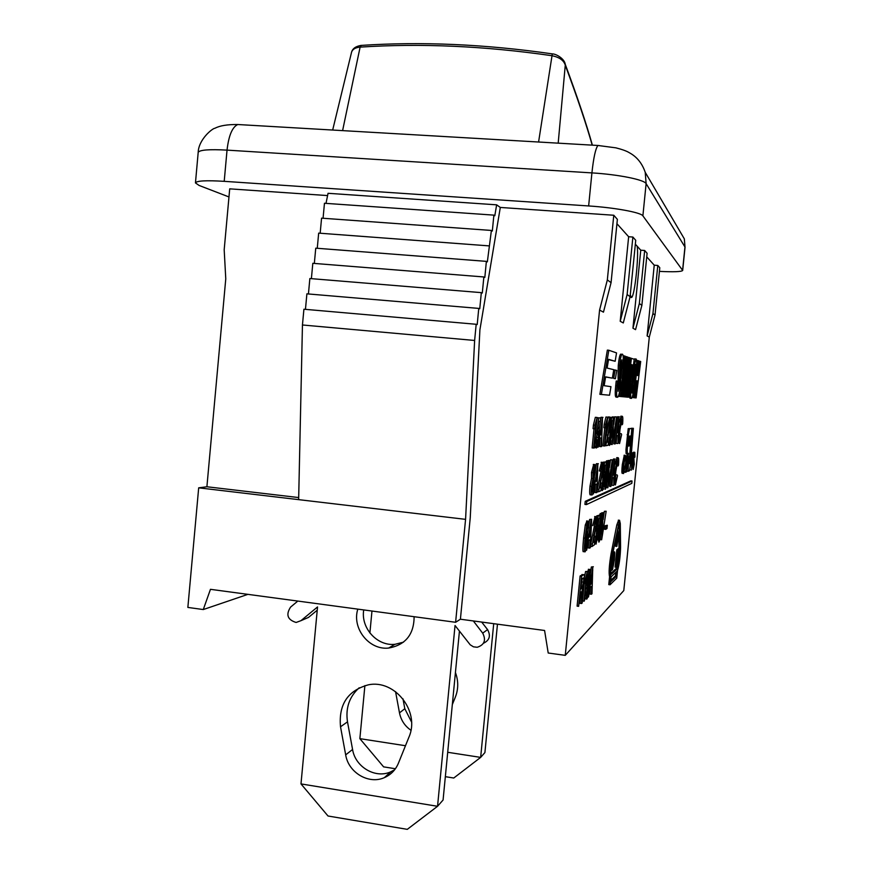 <?xml version="1.0" encoding="UTF-8"?>
<svg xmlns="http://www.w3.org/2000/svg" width="873" height="873" viewBox="0 0 873 873"><rect width="100%" height="100%" fill="white"/><g stroke="black" fill="none" stroke-linecap="round" stroke-linejoin="round"><path stroke-width="1.31" d="M351.448 52.653L351.535 52.271C352.517 49.259 355.366 47.546 360.113 47.12C420.721 43.148 484.613 45.996 551.769 55.676C559.255 57.138 563.751 60.292 565.278 65.137L565.246 64.296M565.278 65.148L565.268 65.235C577.195 97.241 586.176 123.879 592.2 145.136M558.185 143.161L565.268 65.235M445.339 776.675L453.764 778.018L480.652 757.393L484.908 752.57L497.468 624.173M402.977 698.837L404.81 708.712L411.521 721.971M405.476 745.728L359.862 738.656L383.607 766.865L395.414 768.742M493.714 623.671L480.652 757.393L447.707 752.286M410.921 730.243C404.788 725.998 400.98 720.203 399.485 712.87L395.556 691.634M455.433 672.548C458.5 680.864 458.478 689.037 455.368 697.08L452.323 704.587M359.862 738.656L364.892 685.611M369.89 632.98L371.963 611.035M473.33 620.943L482.704 633.143C486.261 640.204 484.428 644.918 477.204 647.275L473.472 646.828L470.22 644.809L455.04 625.505L437.548 806.292L300.989 783.91L328.019 816.004L407.287 829.35L437.548 806.292L443.08 800.017L459.438 631.146M483.467 643.248C489.578 640.324 490.942 635.773 487.571 629.597L481.667 622.056M304.579 619.11L308.496 617.418L317.237 610.194M363.725 609.932C360.625 628.003 377.136 646.315 394.912 644.318L403.501 642.157M359.218 687.76C349.342 696.676 345.435 708.036 347.498 721.84L352.572 749.481C355.278 766.996 375.379 778.88 390.711 771.852L394.651 769.768M398.426 763.198C395.589 769.953 390.908 774.755 384.393 777.625C368.821 784.751 348.425 772.649 345.675 754.861L340.525 726.783C338.495 704.544 347.738 690.576 368.253 684.858C394.902 679.052 420.426 711.724 408.88 737.281L398.426 763.198M414.129 616.709C413.966 634.551 405.465 644.994 388.649 648.061C369.061 650.341 351.699 628.298 357.81 609.136M300.989 783.91L317.543 606.942L300.945 620.681L296.122 622.46C287.512 619.819 285.667 614.701 290.589 607.095L297.824 601.071M327.582 195.574L229.708 188.852L224.186 249.743L225.769 278.858L206.901 486.763L198.684 487.832L187.859 607.422L203.278 609.55L210.458 589.319L455.608 622.285L460.409 619.219L544.577 630.481L548.211 653.015L565.257 655.35L599.576 310.057L607.335 279.917L611.067 282.656L603.461 312.163L599.576 310.057M247.91 594.36L203.278 609.55M326.011 203.376L328.041 193.304L496.639 204.828L500.305 207.447L479.899 329.885L470.241 517.776L460.409 619.219M496.639 204.828L494.805 215.751L493.878 215.129L492.328 231.029L491.39 230.45L487.352 261.845L486.381 261.365L484.831 277.396L483.86 276.959L482.3 293.022L481.318 292.641L479.757 308.747L478.764 308.409L477.204 324.56L476.189 324.276L474.628 340.459L465.571 519.348L298.642 499.64L302.451 324.985L303.913 309.228L476.189 324.276M455.608 622.285L465.571 519.348M500.305 207.447L613.774 215.249L607.335 279.917M206.901 486.763L298.686 497.566M565.257 655.35L623.791 590.574L649.294 337.109L647.122 335.93L654.237 265.185L646.74 256.848M654.237 265.185L657.795 265.457L659.792 267.738L655.023 315.066L649.294 337.109M228.977 196.949L199.099 185.447L195.454 182.915C196.48 180.766 206.061 180.242 224.208 181.333L588.642 205.952C614.974 207.654 641.131 212.51 642.888 215.849L682.686 270.455C681.617 271.776 673.869 272.081 659.421 271.383M613.774 215.249L617.375 219.352L611.067 282.656M628.647 236.736L632.881 237.041L627.13 294.507L620.212 321.286L628.647 236.736L616.938 223.706M632.881 237.041L635.73 240.293L630.088 296.678L627.13 294.507M640.76 250.202L644.667 250.486L639.352 303.509L632.947 328.215L640.76 250.202L635.337 244.178M644.667 250.486L647.1 253.257L641.873 305.364L635.566 329.645L632.947 328.215M630.088 296.678L623.289 322.955L620.212 321.286M639.352 303.509L641.873 305.364M633.809 452.88L631.43 470.121L632.456 453.251L631.605 468.124L633.809 452.88L632.39 452.825L633.58 452.945M630.219 469.99L629.902 469.314M631.408 453.142L632.456 453.251M631.419 453.087L632.685 453.196M618.051 549.99L619.47 548.822L619.263 550.841L618.106 551.812L617.582 557.094L618.662 556.156L618.455 558.185L617.375 559.135L616.785 565.006L617.986 563.914L617.789 565.933L616.316 567.286L618.051 549.99L616.818 549.837L618.237 548.67L619.47 548.822M617.68 556.036L618.662 556.156M616.905 563.772L617.986 563.914M616.818 549.837L615.083 567.134L616.316 567.286M624.948 467.426L623.562 473.603C622.995 473.406 623.006 470.427 623.584 464.654L625.395 455.368L625.635 460.278L625.123 457.408L623.846 464.556L623.737 471.606L624.948 467.426M622.307 473.461C621.729 473.275 621.74 470.296 622.318 464.523L624.282 455.313M624.293 460.791L625.33 460.9M623.638 466.804L624.752 466.924M634.224 385.495C633.296 393.308 632.445 397.564 631.681 398.263L631.441 398.361C630.568 398.284 630.47 394.847 631.146 388.038L633.765 366.976L635.926 358.934C636.81 359.043 636.864 362.786 636.101 370.152L635.773 373.142L634.998 372.935L635.315 364.292L631.932 388.43L632.063 393.057L633.449 385.364L634.224 385.495M631.441 398.361L630.175 398.241C629.302 398.164 629.204 394.716 629.88 387.918L630.644 381.163L631.91 381.283M630.644 381.163L632.772 365.121M634.136 359.261L634.857 358.945M634.998 372.935L635.773 373.142M632.292 385.255L633.449 385.364M625.199 396.931L630.142 357.897L631.026 358.203L626.127 397.019L623.889 396.811L624.413 392.664M629.542 357.843L630.142 357.897M618.542 381.305L618.106 391.279L619.383 385.648L619.655 365.492C620.321 358.945 621.096 355.213 621.98 354.285L622.416 354.165C623.355 354.634 623.497 358.268 622.831 365.089L622.482 368.341L621.565 368.1L621.805 359.862L620.714 364.423L620.55 384.262C619.786 391.671 618.892 395.949 617.855 397.095L617.473 397.248C616.48 397.128 616.36 393.232 617.113 385.56L617.593 381.13L618.542 381.305M618.215 381.25L618.095 377.627L619.47 377.758M618.095 377.627L619.459 377.551M618.084 377.431L618.27 365.361C618.946 358.825 619.721 355.093 620.605 354.165L621.281 354.231M620.528 368.057L622.482 368.341M620.528 368.002L621.565 368.1M617.473 397.248L616.109 397.117C615.105 396.997 614.974 393.101 615.727 385.43L616.207 380.999L617.593 381.13M589.646 578.384L588.249 585.521L588.096 579.967L589.57 572.361L589.646 578.384L588.293 578.221M586.918 592.123L587.103 596.128L589.057 584.834L587.813 588.762C587.147 589.057 587.082 586.23 587.616 580.283C588.293 574.052 589.013 570.451 589.799 569.48L589.81 569.469C590.661 568.53 590.639 572.808 589.733 582.302C588.675 592.734 587.693 598.311 586.809 599.042L586.787 599.064C586.187 599.478 586.067 597.405 586.427 592.854L586.918 592.123L585.292 592.2M586.678 592.09L587.158 588.686M587.529 588.729L586.372 588.577L585.816 586.918M587.256 572.524L588.664 569.338M585.248 592.702L586.427 592.854M586.47 599.02L585.346 598.878L584.779 597.35M580.829 589.013L581.822 579.072L583.131 578.002C583.699 577.719 583.83 579.094 583.524 582.105L582.018 587.987L580.829 589.013M581.025 587.082L582.182 578.777M581.604 576.191L583.437 574.718C584.419 573.899 584.626 576.202 584.081 581.636L582.116 590.726L582.258 602.883L581.582 603.527L581.418 591.752L580.49 592.451L578.603 606.331L581.604 576.191L580.098 576.005L582.684 574.62M580.185 595.55L580.098 603.33L581.582 603.527M580.098 576.005L577.097 606.135L578.603 606.331M603.079 512.942L602.184 536.579L606.168 511.229L601.65 539.787L603.079 512.942L601.693 512.789L603.57 512.669M603.178 519.588L604.356 511.327L605.72 511.48M604.356 511.327L606.168 511.229M600.504 535.214L600.264 539.623L601.65 539.787M601.65 513.597L601.693 512.789M596.172 536.371L596.368 541.249L597.798 533.829L597.667 527.881L596.357 530.904L598.169 516.03L599.958 515.037L599.62 518.344L598.191 519.173L597.23 526.932L598.092 524.738C598.747 524.706 598.813 527.521 598.3 533.196L596.063 544.119C595.386 544.359 595.266 541.98 595.67 536.982L596.172 536.371L594.753 536.197L594.251 536.819L595.67 536.982M596.073 536.349L596.597 531.057M595.473 530.926L596.728 531.068M595.495 530.795L596.357 530.904M596.597 517.078L596.75 515.867L598.169 516.03M596.75 515.867L599.958 515.037M594.011 541.336L594.251 536.819M588.991 537.31L591.065 522.567L590.323 536.459L588.991 537.31M589.133 536.317L590.323 536.459M591.108 519.61L591.665 519.293L590.312 547.687L589.733 548.091L590.17 539.514L588.522 540.594L586.623 550.263L591.108 519.61L589.624 519.435L591.665 519.293M588.642 540.518L588.26 547.917L589.733 548.091M585.816 550.165L586.623 550.263M587.638 533.032L588.347 528.187M588.708 525.742L589.624 519.435M617.527 475.687L615.4 484.962C614.516 484.744 614.494 480.314 615.356 471.671C616.24 463.432 617.124 458.816 618.008 457.834L618.139 457.747C618.728 457.736 618.859 460.158 618.542 465.036L618.073 465.975L617.724 460.802L615.781 471.507C615.094 478.6 615.061 482.092 615.672 481.983L617.527 475.687M614.93 464.305L617.058 457.736M616.884 463.345L616.764 465.833L618.073 465.975M615.225 479.277L615.902 474.814L617.211 474.956M609.343 460.66L608.394 484.646L612.311 459.831L607.859 487.778L609.343 460.66L607.957 460.508L609.812 460.529M609.409 467.622L610.522 459.798L611.886 459.951M610.522 459.798L612.311 459.831M606.735 483.064L606.495 487.625L607.859 487.778M602.632 482.605L602.828 487.658L604.203 480.488L604.094 474.345L602.828 477.051L604.629 462.33L606.331 461.85L606.004 465.156L604.629 465.571L603.68 473.242L604.52 471.245C605.142 471.409 605.196 474.334 604.683 479.997L602.49 490.539C601.846 490.571 601.737 488.094 602.152 483.085L600.722 482.933L602.152 483.085M602.534 482.594L603.025 477.324M601.901 477.204L603.188 477.335M601.955 476.953L602.828 477.051M603.112 462.941L603.199 462.177L604.629 462.33M603.199 462.177L606.331 461.85M600.482 487.298L600.722 482.933M595.735 481.394L597.787 466.902L597.023 480.925L595.735 481.394M595.822 480.794L597.023 480.925M597.841 463.869L596.968 492.448L596.412 492.688L596.859 484.013L595.277 484.624L593.422 493.976L597.841 463.869L596.368 463.716L598.376 463.727M595.364 484.591L594.95 492.536L596.412 492.688M592.581 493.878L593.422 493.976M594.175 478.59L594.371 477.302M595.375 470.438L596.368 463.716M621.641 434.568L619.557 443.549C618.684 443.102 618.684 438.552 619.546 429.898C620.397 421.834 621.26 417.338 622.111 416.377L622.285 416.301C622.864 416.432 622.995 418.964 622.667 423.885L622.209 424.736L621.849 419.356L619.95 429.832C619.273 436.937 619.23 440.516 619.819 440.57L621.641 434.568M619.132 422.412L621.172 416.29M621.03 421.877L620.899 424.605L622.209 424.736M619.394 437.853L620.037 433.608L621.347 433.739M613.708 417.043L612.715 441.443L616.6 416.945L612.191 444.532L613.708 417.043L612.322 416.901L614.166 417.021M613.741 424.398L614.821 416.825L616.185 416.956M614.821 416.825L616.6 416.945M611.035 440.418L610.816 444.379L612.191 444.532M611.787 426.679L612.115 420.721M608.088 445.306L605.829 445.743L609.714 424.791L609.561 419.935L607.935 425.337L609.867 417.065C610.489 417.436 610.576 420.033 610.129 424.845L606.746 442.273L608.416 441.978L608.088 445.306M604.814 445.634L605.829 445.743M605.054 443.189L606.124 443.298M605.535 438.464L608.186 425.664M606.833 425.457L608.339 425.675M606.855 425.227L607.935 425.337M607.477 419.007L608.667 417.054M606.822 441.869L608.416 441.978M600.384 434.885L602.414 420.502L601.628 434.721L600.384 434.885M600.417 434.601L601.628 434.721M602.468 417.414L601.552 446.561L601.006 446.66L601.464 437.864L599.926 438.082L598.092 447.216L602.468 417.414L600.995 417.261L602.992 417.392M599.98 438.071L599.544 446.507L601.006 446.66M597.143 447.118L598.092 447.216M599.216 429.374L600.995 417.261M593.629 448.067L596.008 424.245L594.589 428.839L594.95 425.195L597.154 417.469L594.12 447.98L592.112 447.914L594.022 428.785M594.95 425.195L593.422 425.042L593.062 428.687L594.589 428.839M593.422 425.042L595.331 417.327L596.848 417.48M595.331 417.327L597.154 417.469M616.545 352.91L615.159 361.269L608.579 359.338L607.106 368.068L613.774 369.683L612.366 378.151L605.633 376.852L604.149 385.691L610.958 386.663L609.54 395.218L601.377 394.476L608.83 350.248L616.545 352.91M608.525 359.621L615.159 361.269M605.611 376.994L612.366 378.151M608.83 350.248L607.346 350.117L599.882 394.323L601.377 394.476M631.801 483.369L586.46 504.583L586.765 501.517L632.041 481.001L631.801 483.369M586.765 501.517L585.237 501.342L584.932 504.408L586.46 504.583M585.237 501.342L630.852 480.87L632.041 481.001M615.105 370.01L616.775 370.414L615.41 378.729L613.719 378.402L615.105 370.01L613.741 369.879M613.719 378.402L615.41 378.729M628.407 446.092L629.226 436.173L630.448 435.976L629.673 445.808L628.407 446.092M628.353 445.699L629.171 436.293M628.44 445.677L629.673 445.808M630.492 464.763L629.444 470.776L628.091 471.3L628.833 456.535L626.388 471.944L625.461 472.304L628.473 453.327L627.338 453.633L627.207 449.813L628.374 434.863L629.455 428.774L631.812 428.49L629.106 462.93L629.673 463.672L632.587 428.403L633.361 428.327L630.492 464.763M628.036 471.289L626.858 471.169L626.639 470.329M624.337 471.344L624.206 472.162L625.461 472.304M624.861 468.048L627.174 453.611M627.294 453.622L626.094 453.502L625.963 449.682L628.2 428.654L631.812 428.49M631.354 428.447L632.587 428.403M631.365 428.283L633.361 428.327M619.917 525.426L620.212 549.084C619.885 558.131 618.957 564.656 617.451 568.639L611.362 574.325C610.347 572.492 610.685 566.25 612.377 555.599L618.117 526.67L619.317 522.774L619.917 525.426L618.662 525.284L618.641 524.411M618.99 548.757L618.793 534.243M618.706 528.067L618.662 525.284M610.86 573.463L616.218 568.487L616.927 566.73M617.549 563.86L618.368 558.262M618.597 556.145L618.957 551.103M610.609 581.931L611.122 576.857L617.2 571.084L616.709 575.984L610.609 581.931M610.762 580.392L615.487 575.831L615.825 572.393M615.487 575.831L616.709 575.984M620.583 547.196C620.288 556.854 619.263 564.656 617.506 570.604L616.753 578.166L610.052 584.768L610.838 576.911C609.943 573.201 610.445 565.562 612.355 553.973L619.557 520.286L620.288 523.538L620.583 547.196M610.838 576.911L609.572 576.747L608.776 584.604L610.052 584.768M609.572 576.747C608.656 573.048 609.158 565.398 611.067 553.809L616.829 524.88L618.63 520.177M594.971 439.425L596.663 439.435L596.925 444.946L598.365 437.548L598.234 430.847L596.859 433.445L598.769 417.927L600.646 417.861L600.297 421.364L598.791 421.441L597.776 429.527L598.682 427.584C599.369 427.923 599.435 431.109 598.9 437.133L596.532 448.013C595.833 447.882 595.702 445.154 596.139 439.828L597.143 433.837M595.561 433.499L597.252 433.848M595.572 433.314L596.859 433.445M596.532 423.7L597.263 417.774L598.769 417.927M597.263 417.774L600.646 417.861M594.939 439.708L596.139 439.828M595.037 447.849L594.393 445.252M604.356 446.027L606.593 423.525L605.316 427.857L605.655 424.42L607.663 417.13L604.782 445.939L602.916 445.874L604.716 427.803M605.655 424.42L604.214 424.278L603.876 427.715L605.316 427.857M604.214 424.278L605.949 416.999L607.39 417.141M605.949 416.999L607.663 417.13M609.725 437.493L609.911 442.644L611.22 435.747L611.155 429.505L609.932 431.917L611.7 417.469L613.315 417.414L612.988 420.677L611.689 420.742L610.762 428.272L611.558 426.471C612.148 426.788 612.18 429.756 611.678 435.376L609.561 445.492C608.95 445.361 608.852 442.818 609.267 437.864L607.859 437.711L609.267 437.864M609.616 437.482L610.074 432.277M608.983 432.168L610.271 432.299M609.059 431.829L609.932 431.917M610.249 417.665L611.7 417.469M610.292 417.327L613.315 417.414M607.619 441.902L607.859 437.711M617.124 432.757L618.924 419.684L618.16 432.626L617.124 432.757M617.156 432.528L618.16 432.626M619.001 416.868L617.997 443.419L617.997 435.485L616.72 435.671L615.127 443.964L619.001 416.868L617.658 416.737L619.437 416.858M616.589 436.576L616.207 443.364L617.538 443.506M617.658 416.737L613.774 443.822L615.127 443.964M593.52 472.358L594.6 467.59L594.753 472.162L593.738 476.931L593.52 472.358M591.981 486.294L593.356 479.986L593.553 485.814L592.232 492.066L591.981 486.294M591.916 486.959L592.123 484.962M593.007 472.653L594.895 464.578C595.561 464.818 595.67 467.306 595.233 472.031L594.077 478.197L594.044 485.584C593.487 490.768 592.8 493.922 591.981 495.046L591.861 495.122C591.086 495.035 590.966 492.143 591.479 486.457L592.996 478.579L593.007 472.653L591.512 472.489L593.673 464.556M590.366 494.958C589.591 494.86 589.461 491.979 589.973 486.294L591.49 478.415L592.996 478.579M591.49 478.415L591.512 472.489M600.94 490.746L598.551 491.772L602.556 470.078L602.392 465.32L600.689 471.082L602.686 462.406C603.352 462.614 603.461 465.156 603.003 470.023L599.511 488.105L601.268 487.385L600.94 490.746M598.845 489.284L597.405 489.131L597.11 491.619L598.551 491.772M597.405 489.131L600.973 471.3M600.689 471.082L599.249 470.929L601.115 471.311M599.249 470.929L601.53 462.395M599.653 487.298L601.268 487.385M605.927 475.403L607.739 463.749L607.281 474.923L605.502 486.545L605.927 475.403M608.034 460.922C608.754 460.551 608.645 465.167 607.695 474.77C606.8 483.806 605.982 488.651 605.273 489.317L604.694 486.828L605.502 475.556C606.408 466.455 607.215 461.599 607.924 460.988L606.833 460.868M603.8 489.218L603.385 488.433M604.542 471.245L605.316 465.364M606.058 461.817L606.637 460.769M612.89 475.076L614.701 461.904L613.948 474.683L612.89 475.076M612.955 474.574L613.948 474.683M614.767 459.143L613.806 485.224L613.784 477.509L612.475 478.011L610.871 486.479L614.767 459.143L613.424 459.002L615.214 459.012M612.377 478.742L612.006 485.279L613.337 485.421M613.424 459.002L609.518 486.337L610.871 486.479M585.237 542.144L586.689 535.105L586.809 541.304L585.368 548.79L585.237 542.144M586.721 528.383L588.031 528.536L588.162 525.47L587.824 524.182L587.311 525.404L588.162 525.47M587.311 525.404L585.728 536.415L587.114 531.799C587.802 531.744 587.878 534.734 587.343 540.747C586.667 546.967 585.925 550.645 585.096 551.791L585.063 551.823C584.135 552.773 584.146 548.222 585.085 538.161L586.798 525.153L588.162 521.137C588.795 520.952 588.926 523.222 588.555 527.958L588.031 528.536M583.557 551.638C582.629 552.587 582.64 548.037 583.579 537.986L585.292 524.979L586.972 521.072M594.437 544.807L591.959 546.542L596.052 524.204L595.855 519.621L594.109 525.753L596.161 516.696C596.848 516.696 596.968 519.129 596.51 524.007L592.942 542.679L594.775 541.424L594.437 544.807M592.254 544.032L590.814 543.857L590.508 546.367L591.959 546.542M590.814 543.857L594.404 525.819M592.658 525.579L595.048 516.641M593.182 541.369L594.775 541.424M599.587 528.34L601.432 516.445L600.984 527.467L599.162 539.339L599.587 528.34M601.715 513.608C602.468 513.029 602.37 517.558 601.421 527.183C600.493 536.448 599.653 541.435 598.9 542.133L598.343 539.841L599.14 528.623C600.067 519.293 600.908 514.306 601.65 513.651L600.559 513.531M597.514 524.662L598.092 524.738L598.889 518.769M599.62 514.994L600.318 513.444M606.069 526.026L607.302 525.24L606.975 528.558L605.731 529.365L606.069 526.026L604.716 525.873L607.302 525.24M604.716 525.873L604.378 529.213L605.731 529.365M583.939 601.301L586.23 578.352L584.812 583.524L585.161 580.021L587.365 571.444L584.43 600.842L582.477 601.115L584.233 583.459M583.873 583.415L584.812 583.524M584.223 579.901L585.161 580.021M584.343 577.511L585.587 571.509L587.049 571.695M585.587 571.509L587.365 571.444M590.737 584.299L592.734 569.96L592.014 583.175L590.737 584.299M590.923 583.033L592.014 583.175M592.778 567.177L591.992 593.716L591.436 594.24L591.861 586.078L590.29 587.496L588.467 597.034L592.778 567.177L591.348 566.992L593.313 566.741M590.366 587.431L590.028 594.066L591.436 594.24M587.649 596.936L588.467 597.034M590.41 573.517L591.348 566.992M619.568 391.639L619.11 396.375L620.452 396.506L624.446 355.933L625.341 356.239L621.74 390.788L626.639 356.686L627.403 356.948L623.955 391.039L628.647 357.384L629.564 357.69L623.802 396.811L622.722 396.713L625.592 368.613L621.576 396.615L622.722 396.713M623.115 355.813L624.446 355.933M620.878 378.413L621.871 368.286M625.297 356.599L626.639 356.686M627.371 357.264L628.647 357.384M621.576 396.615L620.452 396.506M627.578 397.15L631.681 364.652L630.666 364.347L631.43 358.334L634.191 359.283L633.449 365.187L632.532 364.903L628.451 397.226L626.29 397.029L630.393 364.532L631.681 364.652M632.51 365.1L633.449 365.187M632.259 397.106L633.449 397.684L638.098 360.625L638.883 360.898L637.072 375.335L638.13 375.597L639.931 361.258L640.695 361.52L636.133 397.924L635.348 397.848L637.465 380.955L636.395 380.737L634.256 397.75L635.348 397.848M636.635 362.251L636.854 360.516L638.098 360.625M633.733 385.419L635.282 373.087M638.85 361.16L639.931 361.258M636.384 380.857L637.465 380.955M634.256 397.75L633.449 397.684M617.833 529.442L617.178 544.359L619.644 528.176L616.851 546.4L617.571 529.42M617.986 529.234L618.128 528.22L619.372 528.361M618.128 528.22L619.644 528.176M616.152 536.579L615.596 546.247L616.851 546.4M612.268 567.952L614.057 554.028L614.112 560.04L613.337 565.857L612.268 567.952M612.486 565.748L613.337 565.857M613.555 552.522L614.614 551.889L614.788 552.915L614.385 559.833L612.53 569.611L611.777 570.298L613.555 552.522L613.01 552.456M610.762 570.167L611.777 570.298M633.209 463.858L633.329 467.513L634.038 464.545L633.743 457.092L634.802 452.334L634.944 457.092L634.551 454.298L633.896 458.336L634.267 464.283L633.143 469.467L632.707 463.803M632.903 463.825L632.881 462.155L634.071 462.286M633.045 460.573L633.623 460.628M633.252 452.825L633.754 452.269M633.94 457.245L634.715 457.321M637.148 246.186C638.971 256.105 634.715 295.729 631.637 297.475L630.251 295.041M474.628 340.459L302.451 324.985M305.452 309.369L306.892 293.841L478.764 308.409M308.431 293.972L309.86 278.531L481.318 292.641M311.388 278.662L312.818 263.308L483.86 276.959M314.335 263.428L315.753 248.172L486.381 261.365M317.259 248.292L318.667 233.124L488.891 245.87M320.173 233.233L321.57 218.152L491.39 230.45M323.065 218.261L324.461 203.267L493.878 215.129M298.642 499.64L198.684 487.832M657.795 265.457L652.949 313.527L647.122 335.93M655.023 315.066L652.949 313.527M361.346 45.396L360.113 47.12L342.598 130.623M538.586 142.015L552.303 53.886M404.81 708.712L399.485 712.87M352.572 749.481L345.675 754.861M340.525 726.783L347.498 721.84M308.496 617.418L300.945 620.681M487.571 629.597L482.704 633.143M630.644 462.908L631.474 462.996M631.746 462.504L632.619 462.603M622.318 464.523L623.584 464.654M624.13 455.237L625.395 455.368M629.88 387.918L631.146 388.038M632.499 366.856L633.765 366.976M634.278 369.541L635.348 369.639M618.095 385.528L619.383 385.648M618.27 365.361L619.655 365.492M620.648 365.132L621.871 365.241M615.727 385.43L617.113 385.56M586.492 580.141L587.616 580.283M588.369 569.283L589.81 569.469L588.347 569.305M582.04 581.92L583.524 582.105M582.018 587.987L580.949 587.856L582.007 587.998M581.942 574.532L583.437 574.718M580.163 597.656L581.647 597.841M596.39 533.665L597.798 533.829M614.537 471.584L615.356 471.671M616.818 457.616L618.139 457.747M602.796 480.336L604.203 480.488M603.941 471.18L604.52 471.245M618.739 429.811L619.546 429.898M620.976 416.17L622.285 416.301M606.342 434.94L607.761 435.081M608.448 424.671L609.714 424.791M608.448 416.923L609.867 417.065M627.087 467.513L627.96 467.601M625.963 449.682L627.207 449.813M627.12 434.732L628.374 434.863M628.254 428.621L629.498 428.752M629.084 463.618L629.662 463.672L629.084 463.607M629.171 462.079L629.935 462.166M619.448 548.986L620.212 549.084M616.218 568.487L617.451 568.639M611.067 553.809L612.355 553.973M616.829 524.88L618.095 525.022M596.881 437.395L598.365 437.548M598.027 427.519L598.682 427.584M609.823 435.605L611.22 435.747M610.991 426.417L611.558 426.471M593.553 472.031L594.753 472.162M592.058 485.65L593.553 485.814M593.4 464.425L594.895 464.578M589.973 486.294L591.479 486.457M599.107 480.587L600.537 480.75M601.268 469.936L602.556 470.078M601.257 462.254L602.686 462.406M605.993 474.781L607.281 474.923M603.745 486.719L604.694 486.828M585.346 541.129L586.809 541.304M586.252 531.69L587.114 531.799L586.252 531.733M583.579 537.986L585.085 538.161M585.292 524.979L586.798 525.153M586.656 520.963L588.162 521.137M592.549 535.029L593.989 535.193M594.753 524.051L596.052 524.204M594.72 516.532L596.161 516.696M599.686 527.314L600.984 527.467M597.405 539.721L598.343 539.841M613.075 559.909L614.112 560.04M613.13 551.801L614.276 551.932M633.154 464.458L634.038 464.545M633.612 452.203L634.802 452.334M240.948 124.708L237.751 124.523C232.273 127.076 228.704 135.61 227.035 150.123L591.916 172.898C593.575 157.522 595.593 148.377 597.95 145.475L599.205 145.54M588.642 205.952L591.916 172.898C618.28 174.458 644.416 179.729 646.118 183.636L645.223 172.254M198.204 152.382C199.513 149.905 209.127 149.152 227.035 150.123L224.208 181.333M642.888 215.849L646.118 183.636L684.956 246.983L684.323 238.842L678.146 228.344M682.599 270.215L684.956 246.983M332.668 130.044L351.546 52.271C352.517 48.626 355.671 46.345 360.996 45.418C421.506 41.402 485.257 44.217 552.249 53.875C556.21 53.831 564.744 58.884 565.289 64.537M565.235 64.275C577.304 96.728 586.35 123.693 592.385 145.147M384.393 777.625L390.711 771.852M388.649 648.061L394.912 644.318M625.319 455.422L624.053 455.291M635.653 359.021L634.387 358.901M621.98 354.285L620.605 354.165M618.008 457.834L616.687 457.692M622.111 416.377L620.79 416.246M609.67 417.152L608.252 417.01M628.2 428.654L629.455 428.774M618.302 520.144L619.557 520.286M594.753 464.665L593.258 464.501M602.534 462.504L601.104 462.341M607.924 460.988L606.528 460.835M588.075 521.203L586.569 521.028M596.063 516.761L594.622 516.598M601.65 513.651L600.253 513.488M634.736 452.367L633.547 452.247M631.637 297.475L630.939 297.42M682.686 270.455L685.032 247.277L684.323 238.842L645.245 172.363C642.157 163.306 636.832 156.747 629.28 152.699C626.781 151.105 622.34 149.49 615.945 147.853L597.95 145.475L237.751 124.523C227.449 124.413 219.843 125.657 214.933 128.266C212.652 128.145 198.542 139.385 198.182 152.469L195.454 182.915"/></g></svg>
